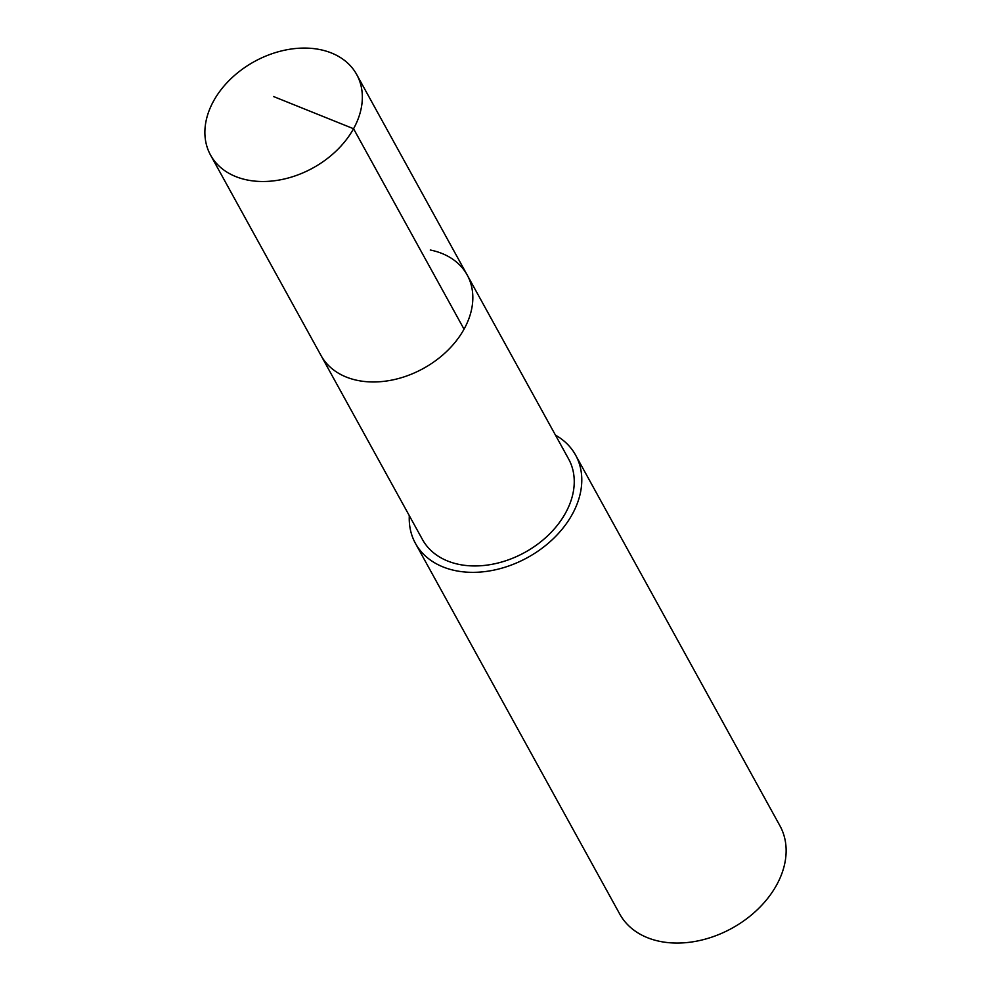 <?xml version="1.0" encoding="UTF-8"?>
<svg xmlns="http://www.w3.org/2000/svg" width="991" height="991" viewBox="0 0 991 991"><rect width="100%" height="100%" fill="white"/><g stroke="black" fill="none" stroke-linecap="round" stroke-linejoin="round"><path stroke-width="1.49" d="M247.453 180.028A83.442 60.724 151.1 0 1 210.538 155.067A83.442 60.724 151.1 0 1 230.668 78.983A83.442 60.724 151.1 0 1 319.783 49.55A83.442 60.724 151.1 0 1 356.686 74.511A83.442 60.724 151.1 0 1 336.568 150.595A83.442 60.724 151.1 0 1 247.453 180.028M430.267 250.017A83.442 60.724 151.1 0 1 467.182 274.978L568.599 458.957A83.442 60.724 -28.9 0 1 548.469 535.041A83.442 60.724 -28.9 0 1 459.353 564.474A83.442 60.724 -28.9 0 1 422.451 539.513L321.034 355.534A83.442 60.724 -28.9 0 0 357.949 380.494A83.442 60.724 -28.9 0 0 447.052 351.062A83.442 60.724 -28.9 0 0 467.182 274.978A83.442 60.724 151.1 0 1 447.052 351.062A83.442 60.724 151.1 0 1 357.949 380.494A83.442 60.724 151.1 0 1 321.034 355.534L210.538 155.067M555.456 435.123A91.445 66.546 151.1 0 1 575.598 455.092A91.445 66.546 151.1 0 1 553.548 538.472A91.445 66.546 151.1 0 1 455.885 570.729A91.445 66.546 151.1 0 1 415.44 543.378A91.445 66.546 151.1 0 1 409.308 515.679M415.44 543.378L619.771 914.098A91.445 66.546 -28.9 0 0 660.229 941.45A91.445 66.546 -28.9 0 0 757.88 909.193A91.445 66.546 -28.9 0 0 779.942 825.813L575.598 455.092M273.566 96.548L353.552 128.731L464.048 329.185M467.182 274.978L356.686 74.511"/></g></svg>
